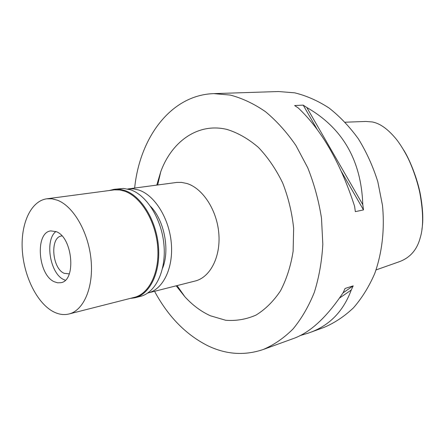 <?xml version="1.0" encoding="UTF-8"?>
<svg xmlns="http://www.w3.org/2000/svg" width="445" height="445" viewBox="0 0 445 445"><rect width="100%" height="100%" fill="white"/><g stroke="black" fill="none" stroke-linecap="round" stroke-linejoin="round"><path stroke-width="0.67" d="M421.91 229.331C423.44 220.831 422.961 209.367 420.464 194.927C417.443 178.367 409.172 158.392 403.465 149.715M376.058 269.92L398.281 262.083C409.678 258.228 416.993 250.107 420.225 237.725C423.518 227.306 423.406 212.432 419.885 193.102C417.276 180.453 411.764 165.267 406.93 156.006C403.365 149.297 399.883 143.768 396.478 139.418C388.123 129.2 380.047 123.376 372.254 121.958L365.857 121.452L345.198 122.214M263.173 349.52L292.871 338.728C309.815 332.91 326.574 317.552 343.151 292.654L345.098 288.449L353.191 285.868L351.244 290.034C343.206 311.723 328.994 326.046 308.613 333.01L323.966 327.431C334.568 322.942 344.408 316.406 353.475 307.812C361.93 298.106 369 286.708 374.69 273.631C382.071 253.038 384.83 229.459 382.483 205.356L377.799 181.671C372.949 166.297 366.491 152.056 358.436 138.946C349.614 126.747 339.802 116.423 329 107.974C317.841 100.737 306.41 95.692 294.707 92.833L278.487 91.531L213.839 93.622L230.304 95.074C242.23 98.206 253.939 103.73 265.426 111.639C276.573 120.884 286.752 132.187 295.953 145.543L307.729 167.737C314.159 183.868 318.748 200.684 321.49 218.184L322.825 244.233C321.863 261.332 319.026 277.374 314.32 292.365C308.635 306.46 301.532 318.676 293.01 329.005C283.849 338.1 273.903 344.936 263.173 349.52C244.561 355.811 226.088 354.548 207.754 345.726C185.826 334.623 168.099 316.484 154.554 291.303M362.792 204.628L363.498 209.912L355.327 211.636L354.604 206.291C340.531 162.953 321.746 130.179 298.261 107.963L294.629 105.56L303.184 105.12L306.794 107.49C342.578 127.982 361.245 160.361 362.792 204.628L306.794 107.49M308.613 333.01L299.863 335.675M134.651 188.051C139.736 137.588 170.924 94.896 213.839 93.622M176.198 285.824L184.836 296.726C192.563 305.187 201.095 311.545 210.446 315.789L225.698 320.272C236.095 321.084 246.18 319.371 255.947 315.127C265.298 309.409 273.469 301.321 280.472 290.869C286.569 279.215 290.785 266.021 293.122 251.303L293.65 228.33C292.003 212.599 288.343 197.469 282.67 182.945C275.967 169.2 267.89 157.358 258.434 147.423C248.455 138.868 238.042 132.894 227.206 129.501C198.303 122.286 171.831 141.254 160.745 171.759L156.779 185.092M148.23 292.905L195.188 281.012C210.123 277.413 220.781 256.999 218.823 233.53C216.971 210.068 202.742 188.285 186.878 183.49L181.488 182.394L176.943 182.411L128.182 188.919L133.45 188.852L138.834 190.048C154.71 195.227 169.2 218.367 171.308 243.159C173.528 267.968 163.076 289.345 148.23 292.905L147.757 293.016M127.704 188.986L128.182 188.919M162.547 268.302C170.062 250.112 164.361 220.525 150.621 206.436M303.184 105.12L317.268 129.595M341.432 171.575L363.498 209.912M351.244 290.034L339.602 298.017M353.191 285.868L343 292.888M61.95 235.928L61.571 235.984C49.723 237.174 51.998 268.424 64.18 273.313L69.27 273.881M63.919 279.66C50.085 273.903 44.45 240.233 55.898 231.522L55.898 231.522C44.45 240.233 50.085 273.903 63.919 279.66L65.287 280.222L63.919 279.66M54.296 281.757L57.572 282.803L60.776 282.703C76.518 280.867 72.758 237.302 56.204 231.645L50.786 230.899C34.821 232.451 37.92 274.893 54.296 281.757M53.161 311.595C36.941 302.939 23.874 276.245 22.289 250.018C20.604 223.791 30.811 200.984 46.803 198.809L52.026 198.815L57.405 200.211C73.342 206.146 88.399 232.04 91.036 259.563C93.795 287.108 83.738 310.465 69.008 313.975C63.824 315.232 58.54 314.437 53.161 311.595M69.008 313.975L134.379 297.355C149.431 293.739 159.972 271.7 157.625 246.057C155.388 220.425 140.57 196.49 124.444 191.122L119.766 189.976L114.421 189.848L46.803 198.809M109.303 190.51L114.053 189.331L117.096 189.142L120.979 189.498L124.906 190.527C141.193 195.928 156.167 220.086 158.426 245.968C160.806 271.862 150.154 294.112 134.957 297.777L130.112 298.439M134.957 297.777L140.403 296.387C155.617 292.721 166.297 270.582 163.955 244.845C161.724 219.124 146.772 195.133 130.48 189.77L123.437 188.419L114.053 189.331M177.071 285.601L184.836 296.726M157.675 184.975L160.745 171.759"/></g></svg>
